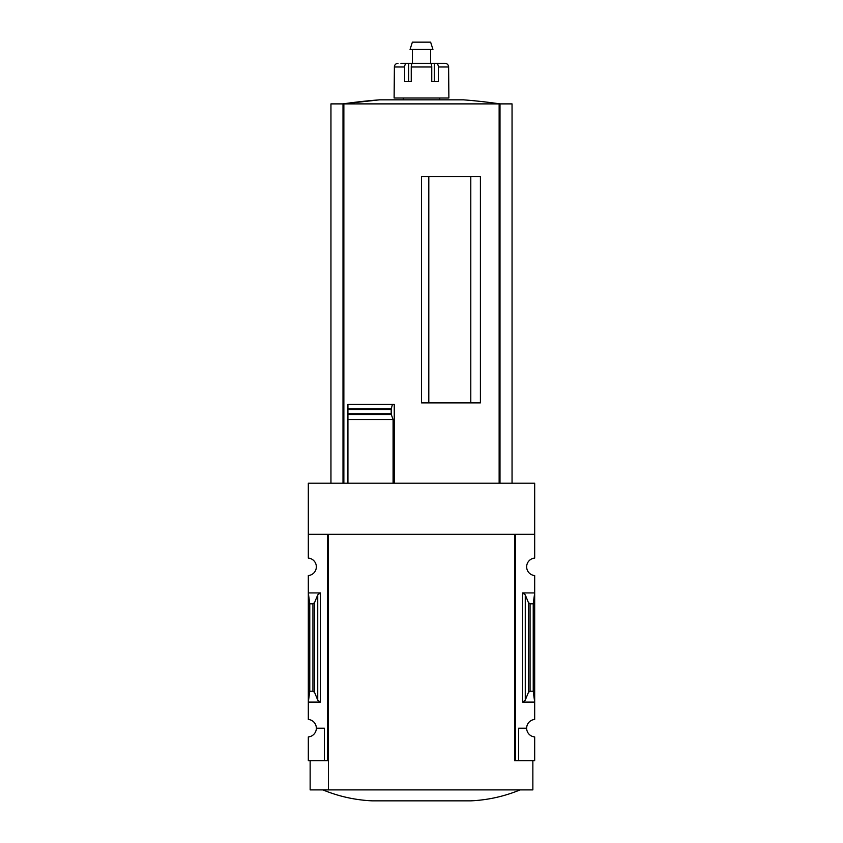 <?xml version="1.0" encoding="UTF-8"?>
<svg xmlns="http://www.w3.org/2000/svg" width="843" height="843" viewBox="0 0 843 843"><rect width="100%" height="100%" fill="white"/><g stroke="black" fill="none" stroke-linecap="round" stroke-linejoin="round"><path stroke-width="1.26" d="M514.599 760.692L514.599 534.314L514.599 760.692L515.336 760.692L515.336 534.314L534.683 534.314L534.683 483.208L308.317 483.208L308.317 558.087A8.767 8.767 0 0 1 316.346 566.812A8.767 8.767 0 0 1 308.317 575.548L308.317 719.458A8.767 8.767 0 0 1 316.346 728.194L324.376 728.194L324.376 760.692L328.401 760.692M534.683 534.314L534.683 558.087A8.767 8.767 0 0 0 526.654 566.812A8.767 8.767 0 0 0 534.683 575.548L534.683 719.458A8.767 8.767 0 0 0 526.654 728.194A8.767 8.767 0 0 0 534.683 736.93L534.683 760.692L518.624 760.692L518.624 728.194L526.654 728.194M324.376 760.692L308.317 760.692L308.317 736.93A8.767 8.767 0 0 0 316.346 728.194M470.794 402.88L470.794 176.514M428.802 402.88L428.802 176.514M512.049 483.208L512.049 103.889L330.951 103.889L330.951 483.208M347.927 483.208L347.927 414.514L347.927 419.54L393.091 419.54L391.289 414.514L391.194 409.35L391.194 413.924M391.289 414.514L347.927 414.514L347.927 404.377L347.927 408.844L391.268 408.844L392.427 404.377L394.25 404.377L394.25 483.208M421.5 402.88L480.405 402.88L480.405 176.514L421.5 176.514L421.5 402.88M393.091 483.208L393.091 419.54M320.361 592.924L308.317 592.924L309.771 603.799L312.943 603.799L314.587 602.576L317.737 594.873L320.361 592.924L320.361 702.093L308.317 702.093L309.771 691.207L309.771 603.799M320.361 702.093L317.737 700.133L314.587 692.43L312.943 691.207L309.771 691.207M327.664 760.692L327.664 534.314L308.317 534.314M515.336 760.692L518.624 760.692M525.263 700.133L528.413 692.43L530.057 691.207L533.229 691.207L534.683 702.093L522.639 702.093L525.263 700.133L525.263 594.873L522.639 592.924L534.683 592.924L533.229 603.799L530.057 603.799L528.413 602.576L525.263 594.873M533.229 691.207L533.229 603.799M532.86 760.692L532.86 789.902L310.14 789.902L310.14 760.692M514.599 534.314L328.401 534.314L328.401 789.902M322.922 789.902C338.717 796.414 355.145 800.06 372.206 800.85L470.794 800.85C487.855 800.06 504.283 796.414 520.078 789.902M347.927 404.377L392.427 404.377M499.994 483.208L499.994 103.889A547.665 547.665 0 0 0 463.418 99.832L379.582 99.832A547.665 547.665 0 0 0 342.975 103.889L379.582 99.832M343.006 483.208L343.006 103.889M411.247 81.581L411.247 66.976A3.646 1.37 -90 0 1 412.606 63.33L430.394 63.33A3.646 1.37 90 0 1 431.753 66.976L431.753 81.581L434.293 81.581L434.293 63.33L444.999 63.33A3.646 3.614 90 0 1 448.613 66.976L448.887 98.009L394.113 98.009L394.387 66.976A3.646 3.614 -90 0 1 398.001 63.33A3.646 3.614 -90 0 0 394.387 66.976L404.64 66.976L404.64 81.581L411.247 81.581L408.707 81.581L408.707 63.33L403.439 63.33M431.753 81.581L438.36 81.581L438.36 66.976A3.646 2.244 -90 0 0 436.116 63.33M400.92 63.33L406.884 63.33A3.646 2.244 90 0 0 404.64 66.976M413.924 63.33L429.076 63.33M408.707 63.33L413.713 63.33M429.287 63.33L434.293 63.33M442.08 63.33L444.999 63.33M403.249 99.832L403.249 98.009M412.375 63.33L412.375 49.452M410.056 49.452L432.944 49.452L430.625 42.15L412.375 42.15L410.056 49.452M499.14 483.208L499.14 103.889M343.86 483.208L343.86 103.889M312.943 691.207L312.943 603.799M522.639 702.093L522.639 592.924M530.057 691.207L530.057 603.799M528.413 692.43L528.413 602.576M317.737 700.133L317.737 594.873M314.587 692.43L314.587 602.576M347.927 413.755L391.11 413.755M347.927 409.519L391.11 409.519M411.247 66.976L431.753 66.976M438.36 66.976L448.613 66.976M439.751 99.832L439.751 98.009M430.625 63.33L430.625 49.452"/></g></svg>
